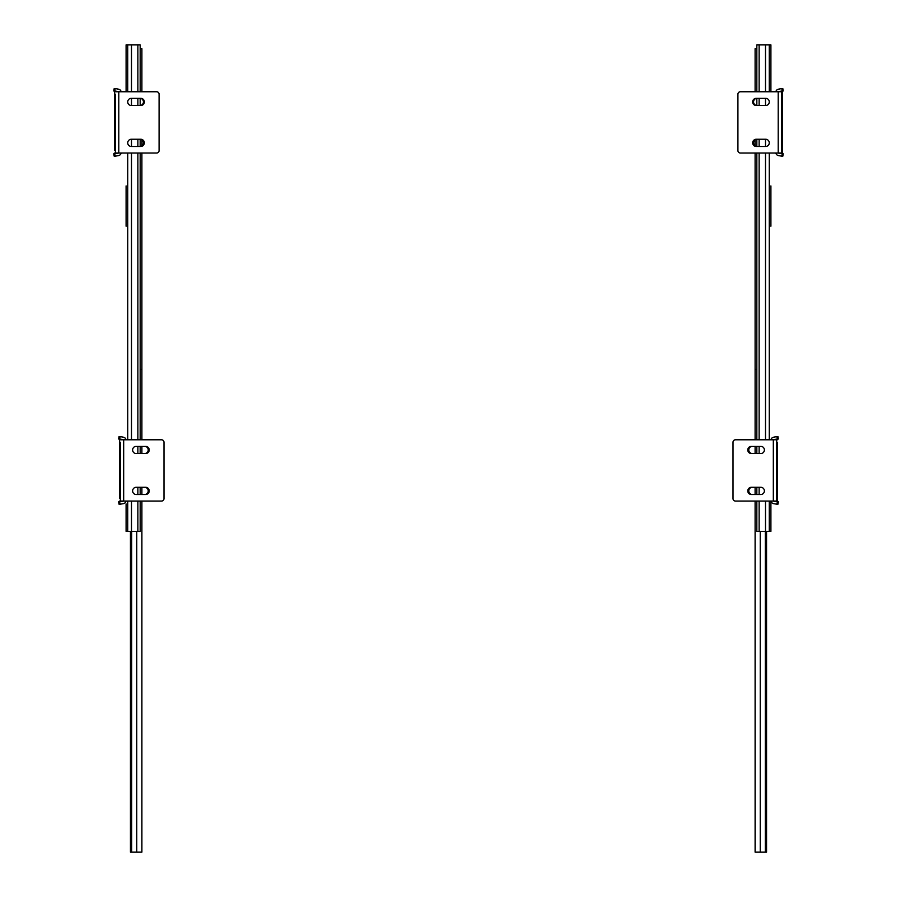 <?xml version="1.0" encoding="UTF-8"?>
<svg xmlns="http://www.w3.org/2000/svg" width="897" height="897" viewBox="0 0 897 897"><rect width="100%" height="100%" fill="white"/><g stroke="black" fill="none" stroke-linecap="round" stroke-linejoin="round"><path stroke-width="1.35" d="M126.096 72.747L126.096 44.85L126.096 91.763L126.096 44.85L140.167 44.85L140.167 91.763M140.167 98.289L140.167 105.543M140.167 146.458A3.622 3.622 0 0 0 140.167 139.259L140.167 146.491M140.167 153.017L140.167 439.799M140.167 446.325L140.167 453.579M140.167 487.273L140.167 494.527M140.167 501.053L140.167 531.36L126.096 531.36L126.096 510.404M126.096 226.212L126.096 185.914M126.096 47.429L126.096 65.324M126.096 531.36L126.096 503.957M141.894 369.429L141.894 153.017L141.894 439.799L141.894 369.429L140.167 369.429M141.894 446.325L141.894 453.579L141.894 446.325M141.894 487.273L141.894 494.527L141.894 487.273M141.894 852.15L141.894 501.053L141.894 852.15L130.446 852.15L130.446 531.36M136.759 531.36L136.759 852.15L136.759 531.36M131.668 531.36L131.668 852.15M141.894 48.64L141.894 91.763L141.894 48.64L140.167 48.64M141.894 139.954L141.894 145.763L141.894 139.954M756.833 369.429L755.106 369.429L755.106 439.799L755.106 153.017L755.106 369.429M755.106 446.325L755.106 453.579L755.106 446.325M755.106 487.273L755.106 494.527L755.106 487.273M766.554 531.36L766.554 852.15L755.106 852.15L755.106 501.053L755.184 852.15M760.241 531.36L760.241 852.15L760.241 531.36M765.332 531.36L765.332 852.15M756.833 48.64L755.106 48.64L755.106 91.763L755.106 48.64M755.106 139.954L755.106 145.763L755.106 139.954M126.04 501.053A3.229 3.229 0 0 1 123.427 503.632L120.063 504.226L119.649 501.838L123.674 501.053L161.561 501.053A2.422 2.422 0 0 0 163.983 498.631L163.983 442.21A2.422 2.422 0 0 0 161.561 439.799L123.674 439.799L119.649 439.003L120.063 436.626L123.427 437.22A3.229 3.229 0 0 1 126.04 439.799M121.151 153.017A3.229 3.229 0 0 1 118.539 155.596L115.175 156.19L114.749 153.813L118.785 153.017L156.661 153.017A2.422 2.422 0 0 0 159.083 150.595L159.083 94.174A2.422 2.422 0 0 0 156.661 91.763L118.785 91.763L114.749 90.967L115.175 88.59L118.539 89.184A3.229 3.229 0 0 1 121.151 91.763M120.041 504.047L119.054 504.226L118.628 501.838L122.665 501.053M122.665 439.799L118.628 439.003L119.054 436.626L120.041 436.794M115.141 156.022L114.188 156.19L113.762 153.813L117.799 153.017M117.799 91.763L113.762 90.967L114.188 88.59L115.141 88.758M145.606 494.527A3.622 3.622 0 0 0 149.227 490.894A3.622 3.622 0 0 0 145.606 487.273L136.254 487.273A3.622 3.622 0 0 0 132.621 490.894A3.622 3.622 0 0 0 136.254 494.527L145.606 494.527M136.254 446.325L145.606 446.325A3.622 3.622 0 0 1 149.227 449.946A3.622 3.622 0 0 1 145.606 453.579L136.254 453.579A3.622 3.622 0 0 1 132.621 449.946A3.622 3.622 0 0 1 136.254 446.325M119.436 498.631L119.436 439.799L123.674 439.799L123.674 501.053L120.456 501.053L120.456 442.21M120.456 498.631L120.456 501.053L119.436 501.053M140.706 146.491A3.622 3.622 0 0 0 144.339 142.858A3.622 3.622 0 0 0 140.706 139.237L131.354 139.237A3.622 3.622 0 0 0 127.733 142.858A3.622 3.622 0 0 0 131.354 146.491L140.706 146.491M131.354 98.289L140.706 98.289A3.622 3.622 0 0 1 144.339 101.91A3.622 3.622 0 0 1 140.706 105.543L131.354 105.543A3.622 3.622 0 0 1 127.733 101.91A3.622 3.622 0 0 1 131.354 98.289M114.569 150.595L114.569 91.763L118.785 91.763L118.785 153.017L115.556 153.017L115.556 94.174M115.556 150.595L115.556 153.017L114.569 153.017M144.585 494.527A3.622 3.622 0 0 0 148.218 490.894A3.622 3.622 0 0 0 144.585 487.273M144.585 446.325A3.622 3.622 0 0 1 148.218 449.946A3.622 3.622 0 0 1 144.585 453.579M119.436 439.799L119.436 442.21M140.167 98.311A3.622 3.622 0 0 1 140.167 105.521M114.569 91.763L114.569 94.174M756.294 98.289A3.622 3.622 0 0 0 752.661 101.91A3.622 3.622 0 0 0 756.294 105.543L765.646 105.543A3.622 3.622 0 0 0 769.267 101.91A3.622 3.622 0 0 0 765.646 98.289L756.294 98.289M775.849 153.017A3.229 3.229 0 0 0 778.461 155.596L781.825 156.19L782.251 153.813L778.215 153.095L778.215 91.763L740.339 91.763A2.422 2.422 0 0 0 737.917 94.174L737.917 150.595A2.422 2.422 0 0 0 740.339 153.017L781.444 153.017L781.444 91.763L778.215 91.685L782.251 90.967L781.825 88.59L778.461 89.184A3.229 3.229 0 0 0 775.849 91.763M765.646 146.491L756.294 146.491A3.622 3.622 0 0 1 752.661 142.858A3.622 3.622 0 0 1 756.294 139.237L765.646 139.237A3.622 3.622 0 0 1 769.267 142.858A3.622 3.622 0 0 1 765.646 146.491M751.394 446.325A3.622 3.622 0 0 0 747.773 449.946A3.622 3.622 0 0 0 751.394 453.579L760.746 453.579A3.622 3.622 0 0 0 764.379 449.946A3.622 3.622 0 0 0 760.746 446.325L751.394 446.325M770.96 501.053A3.229 3.229 0 0 0 773.573 503.632L776.937 504.226L777.351 501.838L773.326 501.131L773.326 439.799L735.439 439.799A2.422 2.422 0 0 0 733.017 442.21L733.017 498.631A2.422 2.422 0 0 0 735.439 501.053L776.544 501.053L776.544 439.799L773.326 439.709L777.351 439.003L776.937 436.626L773.573 437.22A3.229 3.229 0 0 0 770.96 439.799M760.746 494.527L751.394 494.527A3.622 3.622 0 0 1 747.773 490.894A3.622 3.622 0 0 1 751.394 487.273L760.746 487.273A3.622 3.622 0 0 1 764.379 490.894A3.622 3.622 0 0 1 760.746 494.527M756.833 98.311A3.622 3.622 0 0 0 756.833 105.521M756.833 146.458A3.622 3.622 0 0 1 756.833 139.259L756.833 146.491M781.444 91.763L782.431 91.763L782.431 153.017L781.444 153.017M752.415 446.325A3.622 3.622 0 0 0 748.782 449.946A3.622 3.622 0 0 0 752.415 453.579M752.415 494.527A3.622 3.622 0 0 1 748.782 490.894A3.622 3.622 0 0 1 752.415 487.273M777.564 442.21L777.564 501.053L776.544 501.053M777.564 439.799L776.544 439.799M777.564 501.053L777.564 498.631M777.564 466.877L777.564 473.975M781.859 156.022L782.812 156.19L783.238 153.813L779.201 153.017M779.201 91.763L783.238 90.967L782.812 88.59L781.859 88.758M776.959 504.047L777.946 504.226L778.372 501.838L774.335 501.053M774.335 439.799L778.372 439.003L777.946 436.626L776.959 436.794M770.904 510.404L770.904 531.36L770.904 501.053L770.904 531.36L756.833 531.36L756.833 501.053M770.904 72.747L770.904 44.85L770.904 91.763L770.904 44.85L756.833 44.85L756.833 91.763M770.904 226.212L770.904 185.914M770.904 46.229L770.904 65.324M756.833 98.289L756.833 105.543M756.833 153.017L756.833 439.799M756.833 446.325L756.833 453.579M756.833 487.273L756.833 494.527M770.904 531.36L770.904 503.957M137.869 44.85L137.869 91.763M137.869 98.289L137.869 105.543M137.869 139.237L137.869 146.491M137.869 153.017L137.869 439.799M137.869 446.325L137.869 453.579M137.869 487.273L137.869 494.527M137.869 501.053L137.869 531.36M131.489 44.85L131.489 91.763M131.489 98.289L131.489 105.543M131.489 139.237L131.489 146.491M131.489 153.017L131.489 439.799M131.489 501.053L131.489 531.36M127.722 44.85L127.722 91.763M127.722 153.017L127.722 439.799M127.722 501.053L127.722 531.36M759.131 44.85L759.131 91.763M759.131 98.289L759.131 105.543M759.131 139.237L759.131 146.491M759.131 153.017L759.131 439.799M759.131 446.325L759.131 453.579M759.131 487.273L759.131 494.527M759.131 501.053L759.131 531.36M765.511 44.85L765.511 91.763M765.511 98.289L765.511 105.543M765.511 139.237L765.511 146.491M765.511 153.017L765.511 439.799M765.511 501.053L765.511 531.36M769.278 44.85L769.278 91.763M769.278 153.017L769.278 439.799M769.278 501.053L769.278 531.36"/></g></svg>
